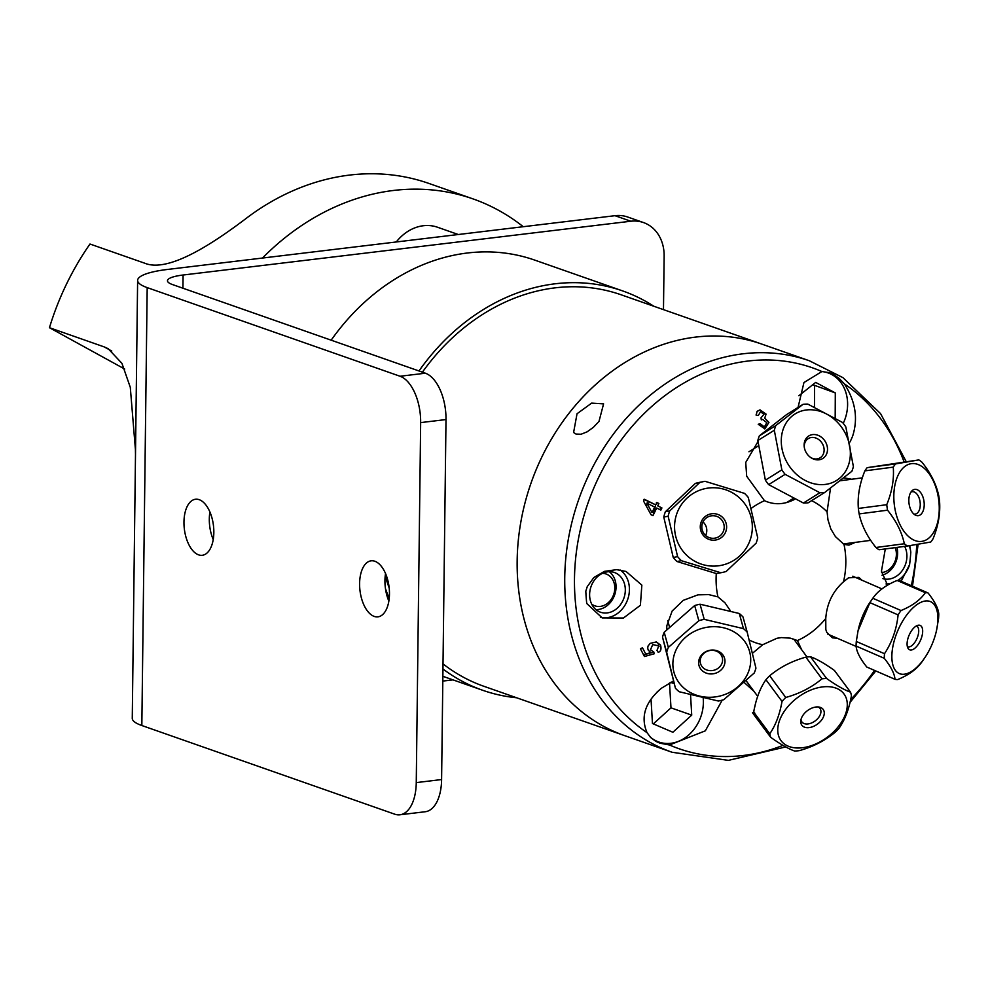 <?xml version="1.0" encoding="UTF-8"?>
<svg xmlns="http://www.w3.org/2000/svg" width="989" height="989" viewBox="0 0 989 989"><rect width="100%" height="100%" fill="white"/><g stroke="black" fill="none" stroke-linecap="round" stroke-linejoin="round"><path stroke-width="1.48" d="M147.188 287.614A63.111 13.339 -179.3 0 1 137.619 280.406L132.266 718.323A63.111 13.339 0.7 0 0 141.835 725.518L147.188 287.614L400.051 376.253A39.857 20.695 83.1 0 1 420.659 422.6L446.002 419.559A39.857 20.695 -96.9 0 0 425.394 373.212L172.494 284.56A33.193 7.01 0.7 0 1 167.475 280.765A33.193 7.01 0.7 0 1 183.089 275.016L630.797 221.227A39.857 32.996 -70.7 0 1 643.505 222.562A39.857 32.996 -70.7 0 1 664.138 256.114L663.483 309.631M420.659 422.6L416.258 782.608A39.857 20.695 83.1 0 1 399.927 814.788A39.857 20.695 83.1 0 1 394.698 814.17L141.835 725.518M446.002 419.559L441.601 779.555L416.258 782.608M399.927 814.788L425.27 811.734A39.857 20.695 -96.9 0 0 441.601 779.555M442.812 681.075L452.987 679.863M209.915 511.956A28.224 14.662 -96.9 0 0 213.228 539.537M213.834 532.502A28.224 14.662 83.1 0 1 202.275 555.286A28.224 14.662 83.1 0 1 183.966 522.031A28.224 14.662 83.1 0 1 195.538 499.247A28.224 14.662 83.1 0 1 213.834 532.502M359.6 583.597A28.224 14.662 83.1 0 1 371.172 560.812A28.224 14.662 83.1 0 1 389.468 594.068A28.224 14.662 83.1 0 1 377.897 616.852A28.224 14.662 83.1 0 1 359.6 583.597M385.549 573.521A28.224 14.662 -96.9 0 0 388.862 601.102M643.505 222.562L627.706 217.024A39.857 32.996 109.3 0 0 614.997 215.689L167.326 269.478A63.111 13.339 -179.3 0 0 137.619 280.406M418.977 370.962A211.584 175.189 -70.7 0 1 622.637 290.914A211.584 175.189 -70.7 0 1 644.581 300.718A211.584 175.189 -70.7 0 1 653.84 306.244M516.604 697.764A211.584 175.189 -70.7 0 1 482.644 690.26A211.584 175.189 -70.7 0 1 442.961 668.997M389.233 598.37A211.584 175.189 -70.7 0 1 385.475 588.665M660.219 509.78A131.45 108.839 109.3 0 0 660.763 507.369M622.637 290.914L534.814 260.132A211.584 175.189 109.3 0 0 331.167 340.179M422.414 372.161A207.43 171.752 -70.7 0 1 621.265 294.833L809.348 360.762A207.43 171.752 109.3 0 0 743.209 353.778A207.43 171.752 109.3 0 0 568.49 538.35A207.43 171.752 109.3 0 0 672.112 752.27L624.529 735.593A207.43 171.752 -70.7 0 1 531.056 483.015A207.43 171.752 -70.7 0 1 761.765 344.085A207.43 171.752 109.3 0 0 695.626 337.101A207.43 171.752 109.3 0 0 520.906 521.66A207.43 171.752 109.3 0 0 624.529 735.593L484.017 686.341A207.43 171.752 -70.7 0 1 443.023 663.903M389.184 587.961A207.43 171.752 -70.7 0 1 385.228 575.882M655.608 504.922A124.787 103.326 -70.7 0 1 653.086 515.405M895.169 547.646A16.875 13.97 -70.7 0 1 896.393 554.359A16.875 13.97 -70.7 0 1 881.607 572.606M882.003 575.239A20.794 17.221 109.3 0 0 897.641 553.234A20.794 17.221 109.3 0 0 896.949 547.412M595.947 609.62A20.794 17.221 109.3 0 0 616.06 587.07A20.794 17.221 109.3 0 0 609.249 571.691M602.474 573.336A16.875 13.97 -70.7 0 1 614.799 588.195A16.875 13.97 -70.7 0 1 606.677 603.92A16.875 13.97 -70.7 0 1 591.682 604.106M607.221 612.92A21.041 17.419 109.3 0 0 624.937 594.204A21.041 17.419 109.3 0 0 614.429 572.507A21.041 17.419 109.3 0 0 591.026 586.601A21.041 17.419 109.3 0 0 600.508 612.216A21.041 17.419 109.3 0 0 607.221 612.92M644.432 499.297L655.756 504.897L656.906 502.523L658.872 503.5L657.722 505.874L661.913 507.938L660.862 510.101L656.684 508.025L652.963 515.665L650.997 514.688L643.567 501.077L644.432 499.297M643.938 499.396L655.756 504.897M656.412 502.622L658.872 503.5M654.298 653.741L644.432 656.498L640.402 648.747L642.479 647.783L645.718 654.013L650.898 652.629L648.265 650.206L647.684 648.116L648.067 645.99L650.206 643.369L656.276 641.948L660.553 645.051C661.579 649.093 660.8 651.528 658.217 652.332L656.98 650.441L658.773 645.891L652.728 644.605L650.441 649.822L653.642 651.838L654.298 653.741M653.828 652.048L643.963 654.805L644.432 656.498M658.303 644.185L659.033 646.534L658.303 644.185M648.265 650.206L647.696 648.302M843.778 477.798L851.628 479.257M855.287 542.38L848.933 545.124L843.988 544.383L835.445 536.631L830.809 528.905L827.978 519.855L827.064 511.857L830.537 488.059M794.538 499.396C784.302 504.687 774.288 505.119 764.497 500.706L746.683 476.216L745.731 462.432L757.908 441.712M666.734 629.56L666.821 625.74L672.149 611.041L683.263 600.348L697.962 594.846L708.693 594.599L717.927 596.862L724.986 602.833L730.265 610.572M754.051 691.41L744.556 682.806M752.369 653.358L762.742 644.704L776.983 638.264L781.458 637.596L790.31 638.152L797.431 640.538L801.609 649.674M837.522 638.35L832.392 637.831L826.755 632.317L825.827 629.536L825.766 618.459C826.853 603.574 832.775 591.348 843.53 581.767L848.525 577.811L858.86 577.378L861.889 580.184M843.53 581.767A76.45 63.296 109.3 0 0 843.988 544.383M827.064 511.857A76.45 63.296 109.3 0 0 811.586 500.681M764.497 500.706A76.45 63.296 109.3 0 0 751.133 508.445M716.296 573.546A76.45 63.296 109.3 0 0 717.927 596.862M749.093 639.945A76.45 63.296 109.3 0 0 762.742 644.704M797.431 640.538A76.45 63.296 109.3 0 0 825.766 618.459M909.769 545.656L910.807 552.146A191.953 158.932 -70.7 0 1 909.583 564.707L901.14 581.272M910.807 552.146A25.875 21.424 109.3 0 0 909.2 545.743M886.008 583.943A25.875 21.424 109.3 0 0 890.632 583.498M897.864 580.456A25.875 21.424 109.3 0 0 909.583 564.707M882.905 578.639A21.041 17.419 109.3 0 0 888.814 579.097A21.041 17.419 109.3 0 0 904.651 546.398M887.541 585.191L881.471 571.172L885.291 548.944M600.397 617.235A25.875 21.424 109.3 0 0 627.038 601.139A25.875 21.424 109.3 0 0 620.103 569.998M585.809 591.199L587.268 586.601L593.882 577.502L604.477 571.358L616.654 569.652L626.037 571.457L641.849 585.117L640.39 605.293L623.441 618.014L602.19 617.915L586.737 603.5A191.953 158.932 -70.7 0 1 585.809 591.199M760.009 409.866L766.067 414.119L764.732 418.162L768.96 422.39L764.856 428.855L758.217 424.269L760.207 423.712L764.386 426.976L766.834 422.674L762.68 419.447L761.307 419.868L761.023 417.84L763.965 414.317L760.516 411.733L758.353 415.467L756.189 415.306L757.018 411.535L760.009 409.866L757.277 411.201M648.5 501.646A69.477 57.535 109.3 0 0 647.325 503.413M647.127 503.722A69.477 57.535 109.3 0 0 646.015 505.54M577.032 413.748L591.657 403.116L603.587 403.871L598.988 421.438L593.412 427.297L587.157 431.822L581.087 434.233L576.006 434.06L573.595 432.514L577.032 413.748M798.049 407.443L803.946 382.545L821.908 371.53L829.647 372.717L833.48 374.435L839.179 378.416L844.359 383.868C855.547 401.262 858.279 418.755 852.567 436.322L850.12 441.873M756.165 414.453A38.484 31.858 109.3 0 0 756.424 415.331M762.618 426.667A38.484 31.858 109.3 0 0 764.695 428.88M722.205 700.138L705.342 730.822L669.479 744.989L659.96 743.184L655.806 741.342L650.774 737.596L647.029 732.651C640.34 716.827 645.174 701.992 661.53 688.159L673.447 681.013M754.446 708.248L755.262 704.724M754.768 715.863L752.518 712.71L754.619 712.34M646.818 503.154L652.023 512.562L654.706 507.06L646.818 503.154M936.496 630.537L938.549 618.558A46.384 21.82 113.5 0 0 938.771 613.946C938.264 608.284 934.692 601.287 928.041 592.955A46.384 21.82 113.5 0 0 925.333 592.708C920.302 599.989 912.204 605.936 901.016 610.534A46.384 21.82 113.5 0 0 898.099 614.898C896.64 629.177 892.115 642.108 884.5 653.704A46.384 21.82 113.5 0 0 884.277 658.315C890.941 666.648 894.513 673.645 895.008 679.307A46.384 21.82 113.5 0 0 897.715 679.554C908.891 674.955 917.001 669.009 922.032 661.728A46.384 21.82 113.5 0 0 922.873 660.528L924.48 658.204A39.201 18.432 -66.5 0 1 923.763 659.23A39.201 18.432 -66.5 0 1 893.92 667.872A39.201 18.432 -66.5 0 1 904.75 617.766A39.201 18.432 -66.5 0 1 930.29 601.547A39.201 18.432 -66.5 0 1 936.496 630.537A39.201 18.432 -66.5 0 1 924.48 658.204M895.008 679.307L866.809 667.043C860.146 658.711 856.573 651.726 856.078 646.064A46.384 21.82 -66.5 0 1 856.301 641.453L858.044 630.809L869.887 602.647A46.384 21.82 -66.5 0 1 871.964 599.482A46.384 21.82 -66.5 0 1 872.817 598.271C877.836 591.002 885.946 585.055 897.134 580.456A46.384 21.82 -66.5 0 1 899.829 580.704L928.041 592.955M907.358 646.621A11.287 5.304 113.5 0 0 907.593 646.732A11.287 5.304 113.5 0 0 915.01 642.084A11.287 5.304 113.5 0 0 916.593 626.025A11.287 5.304 113.5 0 0 916.346 625.938M918.311 644.309A13.277 6.243 -66.5 0 1 908.087 648.413A13.277 6.243 -66.5 0 1 909.151 635.099A13.277 6.243 -66.5 0 1 918.151 625.246A13.277 6.243 -66.5 0 1 922.675 631.031A13.277 6.243 -66.5 0 1 918.311 644.309M871.964 599.482L870.369 601.794A39.201 18.432 113.5 0 0 869.826 602.598A39.201 18.432 113.5 0 0 858.341 629.461L858.044 630.809M856.078 646.064L884.277 658.315M884.5 653.704L856.301 641.453M869.887 602.647L898.099 614.898M901.016 610.534L872.817 598.271M897.134 580.456L925.333 592.708M886.75 504.699L858.353 508.433C857.426 496.317 859.589 483.794 864.868 470.863L893.265 467.129C894.192 479.245 892.016 491.768 886.75 504.699A46.384 26.419 82.5 0 0 887.541 510.188C896.244 520.968 901.844 532.156 904.342 543.752A46.384 26.419 82.5 0 0 907.432 546.027L930.736 542.021A46.384 26.419 82.5 0 0 933.035 538.82C938.301 525.888 940.477 513.365 939.55 501.25A46.384 26.419 82.5 0 0 938.759 495.761C936.262 484.165 930.661 472.977 921.971 462.197A46.384 26.419 82.5 0 0 918.868 459.91L895.564 463.928A46.384 26.419 82.5 0 0 893.265 467.129M895.564 463.928L867.168 467.649L918.868 459.91M864.868 470.863A46.384 26.419 -97.5 0 1 867.168 467.649M938.549 498.74A39.201 22.327 -97.5 0 1 921.476 541.416A39.201 22.327 -97.5 0 1 894.229 503.994A39.201 22.327 -97.5 0 1 911.586 463.643A39.201 22.327 -97.5 0 1 938.549 498.74M909.076 503.809A13.277 7.566 -97.5 0 1 911.945 490.853A13.277 7.566 -97.5 0 1 924.023 501.547A13.277 7.566 -97.5 0 1 915.122 514.985A13.277 7.566 -97.5 0 1 909.076 503.809M913.787 514.008A11.287 6.429 82.5 0 0 915.196 514.082A11.287 6.429 82.5 0 0 920.091 502.066A11.287 6.429 82.5 0 0 912.254 491.706A11.287 6.429 82.5 0 0 910.918 492.151M907.432 546.027L879.036 549.76A46.384 26.419 -97.5 0 1 875.933 547.486C867.242 536.706 861.642 525.518 859.144 513.921A46.384 26.419 -97.5 0 1 858.353 508.433M859.144 513.921L887.541 510.188M904.342 543.752L875.933 547.486M786.564 414.601L803.043 404.328L775.833 425.554L759.354 435.84L786.564 414.601M775.833 425.554A46.384 38.509 58 0 0 774.313 430.252L781.854 469.862A46.384 38.509 58 0 0 785.118 474.349L819.881 492.732A46.384 38.509 58 0 0 824.665 492.51L851.875 471.283A46.384 38.509 58 0 0 853.396 466.598L845.855 426.976A46.384 38.509 58 0 0 842.591 422.501L807.828 404.105A46.384 38.509 58 0 0 803.043 404.328M848.649 464.57A39.201 32.55 -122 0 1 804.106 479.85A39.201 32.55 -122 0 1 783.684 427.866A39.201 32.55 -122 0 1 827.521 414.552A39.201 32.55 -122 0 1 848.649 464.57M804.7 441.317A13.277 11.027 -122 0 1 819.733 436.112A13.277 11.027 -122 0 1 826.742 453.63A13.277 11.027 -122 0 1 811.363 457.956A13.277 11.027 -122 0 1 804.193 446.472A13.277 11.027 -122 0 1 804.7 441.317M810.869 457.635A11.287 9.371 58 0 0 820.165 457.783A11.287 9.371 58 0 0 822.131 443.257A11.287 9.371 58 0 0 808.211 438.634A11.287 9.371 58 0 0 804.737 443.208A11.287 9.371 58 0 0 804.255 447.053M824.665 492.51L808.186 502.795A46.384 38.509 -122 0 1 803.402 503.018L768.638 484.622A46.384 38.509 -122 0 1 765.375 480.147L757.834 440.525A46.384 38.509 -122 0 1 759.354 435.84M757.834 440.525L774.313 430.252M819.881 492.732L803.402 503.018M768.638 484.622L785.118 474.349M781.854 469.862L765.375 480.147M756.14 543.134A46.384 46.013 79.1 0 0 757.722 537.831L748.265 497.418A46.384 46.013 79.1 0 0 744.494 493.375L705.058 481.309A46.384 46.013 79.1 0 0 699.705 482.57L669.726 510.917A46.384 46.013 79.1 0 0 668.144 516.221L677.601 556.634A46.384 46.013 79.1 0 0 681.372 560.689L720.808 572.742A46.384 46.013 79.1 0 0 726.161 571.481L756.14 543.134M685.13 553.704A39.201 38.88 -100.9 0 1 687.652 497.529A39.201 38.88 -100.9 0 1 743.308 501.905A39.201 38.88 -100.9 0 1 739.253 556.325A39.201 38.88 -100.9 0 1 685.13 553.704M723.046 517.865A13.277 13.166 -100.9 0 1 716.481 539.858A13.277 13.166 -100.9 0 1 700.83 523.07A13.277 13.166 -100.9 0 1 723.046 517.865M721.166 519.299A11.287 11.188 79.1 0 0 702.029 529.14A11.287 11.188 79.1 0 0 723.676 530.5A11.287 11.188 79.1 0 0 721.166 519.299M721.735 572.569L717.384 573.41A46.384 46.013 -100.9 0 1 716.444 573.583L677.008 561.529A46.384 46.013 -100.9 0 1 673.237 557.475L663.78 517.074A46.384 46.013 -100.9 0 1 665.362 511.758L695.341 483.411A46.384 46.013 -100.9 0 1 699.767 482.323L704.131 481.482M720.808 572.742L716.444 573.583M677.008 561.529L681.372 560.689M677.601 556.634L673.237 557.475M663.78 517.074L668.144 516.221M669.726 510.917L665.362 511.758M695.341 483.411L699.705 482.57M705.614 535.457A11.287 11.188 79.1 0 0 703.006 521.945M694.674 605.552L698.84 620.696L668.354 647.399L664.188 632.255L694.674 605.552A46.384 41.402 -15.4 0 1 700.051 604.205L739.302 613.501A46.384 41.402 -15.4 0 1 743.011 616.988L747.177 632.144A46.384 41.402 164.6 0 0 743.468 628.645L704.217 619.349A46.384 41.402 164.6 0 0 698.84 620.696M704.217 619.349L700.051 604.205M748.871 670.765A39.201 34.986 -15.4 0 1 698.852 695.91A39.201 34.986 -15.4 0 1 675.499 651.182A39.201 34.986 -15.4 0 1 724.752 628.077A39.201 34.986 -15.4 0 1 748.871 670.765M668.354 647.399A46.384 41.402 164.6 0 0 666.673 652.246L675.438 688.245A46.384 41.402 164.6 0 0 679.146 691.731L718.385 701.028A46.384 41.402 164.6 0 0 723.775 699.68L754.261 672.977A46.384 41.402 164.6 0 0 755.93 668.131L747.177 632.144M699.248 659.02A13.277 11.856 -15.4 0 1 721.55 653.445A13.277 11.856 -15.4 0 1 714.602 673.509A13.277 11.856 -15.4 0 1 699.248 659.02M700.719 657.969A11.287 10.075 164.6 0 0 700.509 663.483A11.287 10.075 164.6 0 0 714.058 670.208A11.287 10.075 164.6 0 0 722.267 657.5A11.287 10.075 164.6 0 0 711.771 650.329A11.287 10.075 164.6 0 0 700.719 657.969M675.438 688.245L662.506 637.101A46.384 41.402 -15.4 0 1 664.188 632.255M739.302 613.501L743.468 628.645M662.506 637.101L666.673 652.246M769.776 733.764L753.68 712.068A46.384 29.311 -36.6 0 0 754.582 715.616L770.678 737.312C780.408 744.247 788.381 748.821 794.612 751.022A46.384 29.311 143.4 0 0 799.248 750.651C813.069 746.806 825.135 740.588 835.445 732.008A46.384 29.311 143.4 0 0 839.179 728.077C845.014 719.658 849.106 708.878 851.43 695.724A46.384 29.311 143.4 0 0 850.528 692.164C844.309 689.963 836.323 685.389 826.594 678.454A46.384 29.311 143.4 0 0 821.946 678.837C811.648 687.417 799.582 693.623 785.761 697.468A46.384 29.311 143.4 0 0 782.027 701.411C779.691 714.565 775.611 725.345 769.776 733.764A46.384 29.311 143.4 0 0 770.678 737.312M824.084 686.762A39.201 24.774 -36.6 0 1 844.952 715.554A39.201 24.774 -36.6 0 1 799.001 747.993A39.201 24.774 -36.6 0 1 780.086 719.09A39.201 24.774 -36.6 0 1 824.084 686.762M808.594 727.669A13.277 8.394 -36.6 0 1 800.756 721.129A13.277 8.394 -36.6 0 1 807.519 710.584A13.277 8.394 -36.6 0 1 819.572 707.172A13.277 8.394 -36.6 0 1 822.897 717.989A13.277 8.394 -36.6 0 1 808.594 727.669M800.966 719.671A11.287 7.133 143.4 0 0 801.856 721.896A11.287 7.133 143.4 0 0 807.593 723.973A11.287 7.133 143.4 0 0 818.348 717.866A11.287 7.133 143.4 0 0 819.992 708.458A11.287 7.133 143.4 0 0 818.113 706.962M753.68 712.068C756.016 698.914 760.096 688.121 765.931 679.715A46.384 29.311 -36.6 0 1 769.677 675.771C779.975 667.192 792.041 660.986 805.862 657.141A46.384 29.311 -36.6 0 1 810.498 656.758C816.729 658.958 824.702 663.532 834.444 670.468L850.528 692.164M765.931 679.715L782.027 701.411M785.761 697.468L769.677 675.771M805.862 657.141L821.946 678.837M826.594 678.454L810.498 656.758M650.07 736.854A37.767 31.265 109.3 0 0 685.847 737.262A37.767 31.265 109.3 0 0 703.228 698.531M690.569 695.366L691.731 715.121L672.866 732.256L652.468 723.528L651.022 699.124M656.758 692.374L660.269 689.185M672.236 681.569L673.781 682.225M653.321 723.886L670.987 707.852L669.516 682.954M691.731 715.121L670.987 707.852M674.177 683.634L670.591 682.385M843.246 423.329A37.767 31.265 109.3 0 0 847.61 404.377A37.767 31.265 109.3 0 0 821.587 371.543M798.852 395.748L815.678 382.409L835.297 392.917L835.186 417.469M835.297 392.917L812.785 384.696M814.466 406.763L814.553 385.636M396.292 241.959A44.431 36.791 -70.7 0 1 437.509 227.235L458.278 234.517M523.255 226.704A248.919 206.108 109.3 0 0 498.703 210.385A248.919 206.108 109.3 0 0 472.878 198.851L428.966 183.46A248.919 206.108 109.3 0 0 248.054 216.974C214.217 242.762 168.785 273.125 144.777 263.222L89.974 244.023A248.919 206.108 109.3 0 0 49.45 327.705L104.241 346.916L111.769 351.046M124.713 369.058L49.45 327.705M104.241 346.916L108.184 348.697L121.944 363.359L130.288 387.305L135.419 449.575A248.919 206.108 109.3 0 0 135.493 454.285M472.878 198.851A248.919 206.108 109.3 0 0 262.481 258.042M425.394 373.212L400.051 376.253M182.928 288.219L183.089 275.016M614.997 215.689L630.797 221.227M844.359 383.868A201.805 167.092 -70.7 0 1 904.082 461.863M916.716 544.506A201.805 167.092 -70.7 0 1 911.314 585.686M874.523 670.406A201.805 167.092 -70.7 0 1 850.676 699.52M782.979 745.372A201.805 167.092 -70.7 0 1 669.479 744.989M647.029 732.651A201.805 167.092 -70.7 0 1 577.193 546.225A201.805 167.092 -70.7 0 1 702.227 373.718A201.805 167.092 -70.7 0 1 821.908 371.53M442.874 676.315L482.644 690.26M906.184 461.579L880.556 413.6L842.9 377.625L809.348 360.762M672.112 752.27L728.374 760.368L785.748 746.942M850.008 702.425L875.784 670.95M912.488 586.193L918.113 544.284M881.965 588.912L852.778 576.228M856.128 646.435L827.731 634.097M862.346 477.848L839.97 480.79M870.716 540.353L843.333 543.95M758.217 445.965L748.945 451.763M792.894 498.666L786.675 502.548M669.429 626.791L667.748 620.672M807.036 656.993L793.747 639.079M757.698 696.343L746.374 681.062"/></g></svg>
